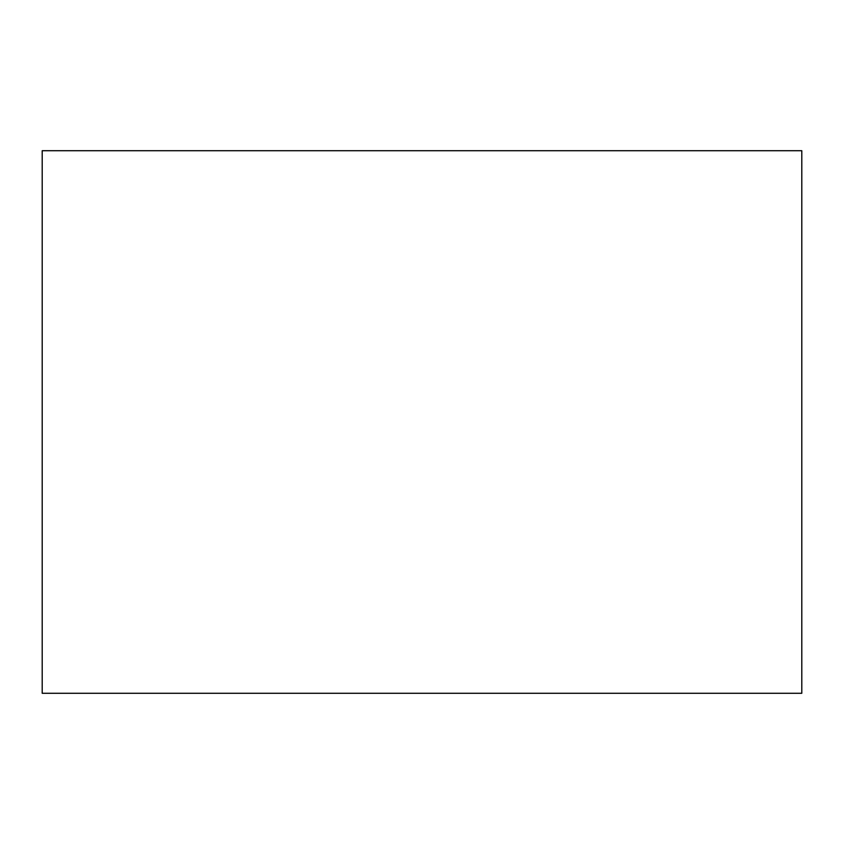 <?xml version="1.0" encoding="UTF-8"?>
<svg xmlns="http://www.w3.org/2000/svg" width="844" height="844" viewBox="0 0 844 844"><rect width="100%" height="100%" fill="white"/><g stroke="black" fill="none" stroke-linecap="round" stroke-linejoin="round"><path stroke-width="1.27" d="M42.2 150.717L42.2 693.283L801.8 693.283L801.8 150.717L42.2 150.717"/></g></svg>
